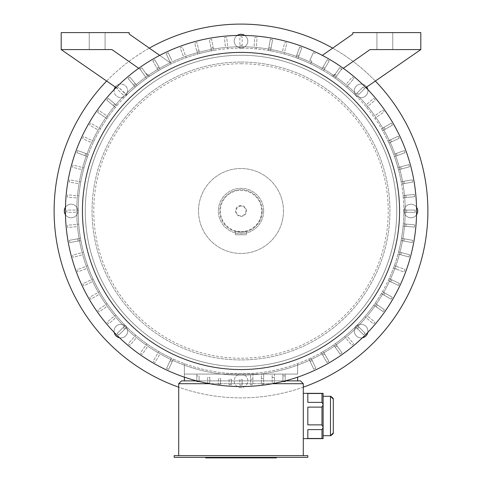 <?xml version="1.0" encoding="UTF-8"?>
<svg xmlns="http://www.w3.org/2000/svg" width="482" height="482" viewBox="0 0 482 482"><rect width="100%" height="100%" fill="white"/><g stroke="black" fill="none" stroke-linecap="round" stroke-linejoin="round"><path stroke-width="0.36" stroke-dasharray="2.41 1.81" d="M247.019 457.334L208.489 457.334L247.019 457.334L247.019 457.9L273.529 457.9L235.005 457.9L247.019 457.9L247.019 457.334M256.225 457.334L210.574 457.334L265.835 457.334L256.225 457.334L256.225 457.9L259.033 457.9L259.033 457.334M174.177 457.334L307.823 457.334L307.823 455.635L174.177 455.635L174.177 457.334M273.047 457.334L249.019 457.334L273.047 457.334L273.047 457.9L276.361 457.9M232.999 457.334L208.971 457.334L232.999 457.334L232.999 457.9L273.047 457.9M208.971 457.334L205.657 457.334L208.971 457.334L208.971 457.9L232.999 457.9M321.982 438.481L307.823 438.481L307.823 429.607L307.823 438.481L307.823 429.607L307.823 438.481L307.823 429.607L321.982 429.607L307.823 429.607L307.823 438.481L321.982 438.481L307.823 438.481L307.823 429.607L321.982 429.607L321.982 438.481L323.115 438.644L321.982 438.481L323.115 438.644L323.115 415.99L323.115 438.644L323.115 427.48L321.982 429.607L321.982 438.481L321.982 429.607L323.115 427.48L323.115 398.921L323.115 435.704L323.115 393.342L323.115 415.99L323.115 393.342L307.823 393.505L307.823 402.374L307.823 393.505L307.823 402.374L307.823 393.505L307.823 402.374L307.823 393.505L307.823 402.374L321.982 402.374L307.823 402.374L321.982 402.374L321.982 393.505L321.982 402.374L323.115 404.5L321.982 407.121L307.823 407.121L307.823 424.865L307.823 407.121L307.823 424.865L307.823 407.121L307.823 424.865L307.823 407.121L307.823 424.865L321.982 424.865L307.823 424.865L321.982 424.865L321.982 407.121L321.982 424.865L323.115 427.48L321.982 424.865L321.982 407.121L323.115 404.832L321.982 402.374L321.982 393.505L323.115 393.342L303.292 393.342L303.292 438.644L303.292 393.342M323.115 433.065L323.115 435.704L323.115 433.065M321.982 393.505L307.823 393.505L323.115 393.342M323.115 404.5L321.982 402.374M321.982 407.121L307.823 407.121L321.982 407.121L323.115 404.832M323.115 427.154L321.982 424.865M321.982 429.607L323.115 427.48M303.292 383.714L300.461 380.882L181.539 380.882L178.708 383.714L303.292 383.714L303.292 455.635L178.708 455.635L303.292 455.635M178.708 383.714L178.708 455.635M272.402 383.714L209.598 383.714M282.91 381.467A175.556 175.556 0 0 0 285.175 380.894L285.175 374.086L297.629 374.086L184.371 374.086L250.628 374.086L250.628 384.859L252.893 384.859L252.893 374.086L261.389 374.086L261.389 384.184L263.654 384.184L263.654 374.086L272.149 374.086L272.149 383.082L274.415 383.082L274.415 374.086L282.91 374.086L282.91 381.551L285.175 381.551L285.175 374.086L282.91 374.086L282.91 381.467A175.556 175.556 0 0 1 196.825 380.894L196.825 374.086L196.825 381.551L199.09 381.551L199.09 375.888L196.825 375.888M274.415 374.086L272.149 374.086L272.149 383.082L274.415 383.082L274.415 374.086M263.654 374.086L261.389 374.086L261.389 384.184L263.654 384.184L263.654 374.086M252.893 374.086L250.628 374.086L250.628 384.859L252.893 384.859L252.893 374.086M309.806 60.304L313.384 52.598L309.806 60.304A165.645 165.645 0 0 1 311.86 61.256L310.667 63.823A162.814 162.814 0 0 1 321.596 69.516A162.814 162.814 0 0 0 297.936 58.449L301.822 47.808A174.141 174.141 0 0 0 299.696 47.031L295.809 57.671A162.814 162.814 0 0 1 297.936 58.449L301.822 47.808A174.141 174.141 0 0 0 299.696 47.031L295.809 57.671A162.814 162.814 0 0 0 270.583 50.881L272.565 39.729A174.141 174.141 0 0 0 270.33 39.331L268.353 50.483A162.814 162.814 0 0 1 270.583 50.881L272.565 39.729A174.141 174.141 0 0 0 270.33 39.331L268.353 50.483A162.814 162.814 0 0 0 256.129 48.875A162.814 162.814 0 0 0 253.875 48.676A162.814 162.814 0 0 0 242.133 48.17L242.133 36.843A174.141 174.141 0 0 0 239.867 36.843L239.867 48.17A162.814 162.814 0 0 0 78.186 211.55A162.814 162.814 0 0 0 241 373.803A162.814 162.814 0 0 0 403.814 210.417A162.814 162.814 0 0 0 239.867 48.17A162.814 162.814 0 0 1 242.133 48.17L242.133 36.843A174.141 174.141 0 0 0 239.867 36.843L239.867 48.17A162.814 162.814 0 0 0 227.751 48.706A162.814 162.814 0 0 0 225.498 48.911A162.814 162.814 0 0 0 213.647 50.483L211.67 39.331A174.141 174.141 0 0 0 209.435 39.729L211.417 50.881A162.814 162.814 0 0 0 199.771 53.472L196.831 42.536A174.141 174.141 0 0 0 194.644 43.127L197.584 54.062A162.814 162.814 0 0 0 160.404 69.516A162.814 162.814 0 0 1 170.996 63.986L170.526 62.979L129.152 34.011L129.152 32.595L61.196 32.595L61.196 49.586L111.969 49.586L140.027 69.107A174.141 174.141 0 0 1 141.883 67.805A174.141 174.141 0 0 0 140.027 69.107L111.969 49.586L61.196 49.586L111.969 49.586L140.202 69.354L146.534 78.373A162.814 162.814 0 0 0 137.063 85.663A162.814 162.814 0 0 1 149.824 76.09A162.814 162.814 0 0 0 148.39 77.072L145.642 73.168L149.824 76.09A162.814 162.814 0 0 1 170.996 63.986L169.797 61.419A165.645 165.645 0 0 1 171.851 60.461L168.248 52.767A174.141 174.141 0 0 0 166.2 53.725A174.141 174.141 0 0 1 168.248 52.767L171.851 60.461M311.86 61.256L310.667 63.823A162.814 162.814 0 0 1 333.303 76.861A162.814 162.814 0 0 0 332.176 76.09L335.436 73.812L339.792 67.576L335.436 73.812L332.176 76.09L335.436 73.812L333.303 76.861A162.814 162.814 0 0 0 323.555 70.649A162.814 162.814 0 0 1 332.176 76.09L335.436 73.812L333.303 76.861L335.436 73.812L332.176 76.09A162.814 162.814 0 0 1 333.303 76.861L339.792 67.576A174.141 174.141 0 0 1 341.648 68.872A174.141 174.141 0 0 0 339.792 67.576A174.141 174.141 0 0 1 341.648 68.872L340.84 70.023L343.292 68.305M335.159 78.156A162.814 162.814 0 0 0 333.303 76.861L334.924 74.541A165.645 165.645 0 0 1 336.779 75.837L335.159 78.156A162.814 162.814 0 0 1 344.937 85.663A162.814 162.814 0 0 0 335.159 78.156A162.814 162.814 0 0 1 344.937 85.663A162.814 162.814 0 0 0 335.159 78.156L340.84 70.023L370.031 49.586L340.84 70.023L370.031 49.586L340.84 70.023L370.031 49.586L420.804 49.586L364.699 88.411A174.141 174.141 0 0 0 363.193 86.911L355.192 94.924A162.814 162.814 0 0 0 335.159 78.156L341.648 68.872L335.159 78.156M138.708 68.305L140.202 69.354L146.534 78.373A162.814 162.814 0 0 0 137.063 85.663A162.814 162.814 0 0 1 146.534 78.373A162.814 162.814 0 0 0 137.063 85.663L129.772 76.993A174.141 174.141 0 0 0 128.037 78.452A174.141 174.141 0 0 1 129.772 76.993A174.141 174.141 0 0 0 128.037 78.452L135.328 87.121L128.037 78.452A174.141 174.141 0 0 1 129.772 76.993A174.141 174.141 0 0 0 128.037 78.452L135.328 87.121A162.814 162.814 0 0 1 137.063 85.663L129.772 76.993A174.141 174.141 0 0 0 128.037 78.452L135.328 87.121A162.814 162.814 0 0 0 126.772 94.966A162.814 162.814 0 0 1 135.328 87.121A162.814 162.814 0 0 0 126.772 94.966A162.814 162.814 0 0 1 135.328 87.121A162.814 162.814 0 0 0 116.879 105.612L108.191 98.346A174.141 174.141 0 0 0 106.739 100.081L115.427 107.353A162.814 162.814 0 0 1 116.879 105.612L108.191 98.346A174.141 174.141 0 0 0 106.739 100.081L115.427 107.353A162.814 162.814 0 0 0 88.326 154.421L77.674 150.559A174.141 174.141 0 0 0 76.903 152.692L87.555 156.548A162.814 162.814 0 0 1 88.326 154.421L77.674 150.559A174.141 174.141 0 0 0 76.903 152.692L87.555 156.548A162.814 162.814 0 0 0 80.819 181.792A162.814 162.814 0 0 0 80.434 184.022A162.814 162.814 0 0 0 80.5 238.337L69.348 240.319A174.141 174.141 0 0 0 69.739 242.548L80.892 240.566A162.814 162.814 0 0 1 80.5 238.337L69.348 240.319A174.141 174.141 0 0 0 69.739 242.548L80.892 240.566A162.814 162.814 0 0 0 125.206 325.446L117.204 333.46A174.141 174.141 0 0 0 118.807 335.062L126.808 327.043A162.814 162.814 0 0 1 125.206 325.446L117.204 333.46A174.141 174.141 0 0 0 118.807 335.062L126.808 327.043A162.814 162.814 0 0 0 135.629 335.104A162.814 162.814 0 0 0 137.364 336.563A162.814 162.814 0 0 0 146.841 343.811A162.814 162.814 0 0 0 148.697 345.112A162.814 162.814 0 0 0 171.333 358.144L166.561 368.417A174.141 174.141 0 0 0 168.616 369.369L173.387 359.102A162.814 162.814 0 0 1 171.333 358.144L166.561 368.417A174.141 174.141 0 0 0 168.616 369.369L173.387 359.102A162.814 162.814 0 0 0 308.95 358.945L313.752 369.206A174.141 174.141 0 0 0 315.8 368.242L311.004 357.981A162.814 162.814 0 0 1 308.95 358.945L313.752 369.206A174.141 174.141 0 0 0 315.8 368.242L311.004 357.981A162.814 162.814 0 0 0 321.253 352.649L326.904 362.464A174.141 174.141 0 0 0 328.869 361.337L323.217 351.517A162.814 162.814 0 0 1 321.253 352.649L326.904 362.464A174.141 174.141 0 0 0 328.869 361.337L323.217 351.517A162.814 162.814 0 0 0 333.61 344.895L340.117 354.168A174.141 174.141 0 0 0 341.973 352.866L335.466 343.594A162.814 162.814 0 0 1 333.61 344.895L340.117 354.168A174.141 174.141 0 0 0 341.973 352.866L335.466 343.594A162.814 162.814 0 0 0 344.636 336.563A162.814 162.814 0 0 0 355.457 326.778L363.476 334.779A174.141 174.141 0 0 0 365.079 333.176L357.06 325.175A162.814 162.814 0 0 1 355.457 326.778L363.476 334.779A174.141 174.141 0 0 0 365.079 333.176L357.06 325.175A162.814 162.814 0 0 0 373.827 305.148L383.112 311.631A174.141 174.141 0 0 0 384.413 309.775L375.123 303.286A162.814 162.814 0 0 1 373.827 305.148L383.112 311.631A174.141 174.141 0 0 0 384.413 309.775L375.123 303.286A162.814 162.814 0 0 0 381.334 293.544L391.137 299.22A174.141 174.141 0 0 0 392.27 297.255L382.467 291.58A162.814 162.814 0 0 1 381.334 293.544L391.137 299.22A174.141 174.141 0 0 0 392.27 297.255L382.467 291.58A162.814 162.814 0 0 0 388.161 280.651L398.433 285.422A174.141 174.141 0 0 0 399.385 283.368L389.113 278.596A162.814 162.814 0 0 1 388.161 280.651L398.433 285.422A174.141 174.141 0 0 0 399.385 283.368L389.113 278.596A162.814 162.814 0 0 0 393.481 268.076L404.085 272.053A174.141 174.141 0 0 0 405.043 269.432L394.372 265.63A162.814 162.814 0 0 1 393.481 268.076L396.132 269.07A165.645 165.645 0 0 0 397.041 266.582L394.372 265.63A162.814 162.814 0 0 0 398.024 254.038L408.965 256.954A174.141 174.141 0 0 0 409.549 254.767L398.608 251.851A162.814 162.814 0 0 1 398.024 254.038L408.965 256.954A174.141 174.141 0 0 0 409.549 254.767L398.608 251.851A162.814 162.814 0 0 0 401.108 240.566L412.261 242.548A174.141 174.141 0 0 0 412.652 240.319L401.5 238.337A162.814 162.814 0 0 1 401.108 240.566L412.261 242.548A174.141 174.141 0 0 0 412.652 240.319L401.5 238.337A162.814 162.814 0 0 0 403.115 226.118L414.399 227.088A174.141 174.141 0 0 0 414.592 224.835L403.307 223.859A162.814 162.814 0 0 1 403.115 226.118L414.399 227.088A174.141 174.141 0 0 0 414.592 224.835L403.307 223.859A162.814 162.814 0 0 0 403.814 212.315L415.141 212.327A174.141 174.141 0 0 0 415.141 210.062L403.814 210.05A162.814 162.814 0 0 1 403.814 212.315L415.141 212.327A174.141 174.141 0 0 0 415.141 210.062L403.814 210.05A162.814 162.814 0 0 0 403.277 197.734L414.556 196.734A174.141 174.141 0 0 0 414.357 194.481L403.079 195.481A162.814 162.814 0 0 1 403.277 197.734L414.556 196.734A174.141 174.141 0 0 0 414.357 194.481L403.079 195.481A162.814 162.814 0 0 0 401.566 184.022L412.725 182.069A174.141 174.141 0 0 0 412.333 179.84L401.181 181.792A162.814 162.814 0 0 1 401.566 184.022L412.725 182.069A174.141 174.141 0 0 0 412.333 179.84L401.181 181.792A162.814 162.814 0 0 0 398.512 169.76L409.447 166.814A174.141 174.141 0 0 0 408.857 164.627L397.921 167.573A162.814 162.814 0 0 1 398.512 169.76L409.447 166.814A174.141 174.141 0 0 0 408.857 164.627L397.921 167.573A162.814 162.814 0 0 0 394.445 156.548L405.097 152.692A174.141 174.141 0 0 0 404.326 150.559L393.673 154.421A162.814 162.814 0 0 1 394.445 156.548L405.097 152.692A174.141 174.141 0 0 0 404.326 150.559L393.673 154.421A162.814 162.814 0 0 0 388.956 143.034L399.217 138.238A174.141 174.141 0 0 0 398.259 136.183L387.998 140.979A162.814 162.814 0 0 1 388.956 143.034L399.217 138.238A174.141 174.141 0 0 0 398.259 136.183L387.998 140.979A162.814 162.814 0 0 0 382.666 130.73L392.481 125.079A174.141 174.141 0 0 0 391.348 123.115L381.533 128.766A162.814 162.814 0 0 1 382.666 130.73L392.481 125.079A174.141 174.141 0 0 0 391.348 123.115L381.533 128.766A162.814 162.814 0 0 0 366.573 107.353A162.814 162.814 0 0 0 365.121 105.612A162.814 162.814 0 0 0 346.672 87.121A162.814 162.814 0 0 1 355.192 94.924A162.814 162.814 0 0 0 346.672 87.121A162.814 162.814 0 0 1 355.192 94.924L363.193 86.911A174.141 174.141 0 0 1 364.699 88.411A174.141 174.141 0 0 0 363.193 86.911A174.141 174.141 0 0 1 364.699 88.411L365.88 87.591M197.584 54.062A162.814 162.814 0 0 1 199.771 53.472L196.831 42.536A174.141 174.141 0 0 0 194.644 43.127L197.584 54.062M211.417 50.881A162.814 162.814 0 0 1 213.647 50.483L211.67 39.331A174.141 174.141 0 0 0 209.435 39.729L211.417 50.881M346.763 83.494L352.228 76.993A174.141 174.141 0 0 1 353.963 78.452A174.141 174.141 0 0 0 352.228 76.993A174.141 174.141 0 0 1 353.963 78.452A174.141 174.141 0 0 0 352.228 76.993A174.141 174.141 0 0 1 353.963 78.452L346.672 87.121L353.963 78.452A174.141 174.141 0 0 0 352.228 76.993L346.763 83.494A165.645 165.645 0 0 1 348.492 84.953M370.031 49.586L420.804 49.586L370.031 49.586M329.23 60.846L323.555 70.649L329.23 60.846A174.141 174.141 0 0 0 327.272 59.714L321.596 69.516L327.272 59.714A174.141 174.141 0 0 1 329.23 60.846A174.141 174.141 0 0 0 327.272 59.714L321.596 69.516L327.272 59.714A174.141 174.141 0 0 1 329.23 60.846L323.555 70.649L329.23 60.846M420.804 49.586L420.804 32.595L352.848 32.595L352.848 34.011L322.313 55.394M146.763 74.758L148.39 77.072A162.814 162.814 0 0 1 149.824 76.09A162.814 162.814 0 0 0 148.39 77.072L145.642 73.168L149.824 76.09L145.642 73.168L148.39 77.072L145.642 73.168L149.824 76.09A162.814 162.814 0 0 1 158.445 70.649A162.814 162.814 0 0 0 148.39 77.072L141.883 67.805A174.141 174.141 0 0 0 140.027 69.107L146.534 78.373L140.202 69.354L111.969 49.586L140.202 69.354L146.534 78.373L140.027 69.107A174.141 174.141 0 0 1 141.883 67.805L146.763 74.758A165.645 165.645 0 0 0 144.907 76.06M158.982 67.064L154.728 59.714A174.141 174.141 0 0 0 152.77 60.846A174.141 174.141 0 0 1 154.728 59.714L160.404 69.516L154.728 59.714A174.141 174.141 0 0 0 152.77 60.846L158.445 70.649L152.77 60.846A174.141 174.141 0 0 1 154.728 59.714L158.982 67.064A165.645 165.645 0 0 0 157.024 68.203M159.687 55.394L170.526 62.979L170.996 63.986L166.2 53.725L169.797 61.419M116.12 87.591L117.301 88.411A174.141 174.141 0 0 1 118.524 87.188A174.141 174.141 0 0 0 117.301 88.411A174.141 174.141 0 0 1 118.524 87.188L126.772 94.966L118.524 87.188A174.141 174.141 0 0 0 117.301 88.411L61.196 49.586L117.301 88.411L61.196 49.586L111.969 49.586L61.196 49.586M129.772 76.993L137.063 85.663L129.772 76.993M184.371 377.159L184.371 374.086L297.629 374.086L184.371 374.086L184.371 380.882L297.629 380.882L297.629 377.159M89.224 49.586L105.082 49.586L89.224 49.586L105.082 49.586L89.224 49.586L89.224 32.595L105.082 32.595L89.224 32.595L105.082 32.595L89.224 32.595L89.224 49.586M392.776 49.586L376.918 49.586L392.776 49.586L376.918 49.586L392.776 49.586L392.776 32.595L376.918 32.595L392.776 32.595L376.918 32.595L392.776 32.595L392.776 49.586M405.229 210.983A164.229 164.229 0 0 0 158.885 68.757A164.229 164.229 0 0 0 158.885 353.216A164.229 164.229 0 0 0 405.229 210.983A164.229 164.229 0 0 0 158.885 68.757A164.229 164.229 0 0 0 158.885 353.216A164.229 164.229 0 0 0 405.229 210.983M184.371 363.633L184.371 374.086L184.371 363.633M297.629 363.633L297.629 374.086L297.629 363.633M297.629 380.882L184.371 380.882M170.14 360.711A165.645 165.645 0 0 0 172.195 361.669M159.331 355.101L155.096 362.464A174.141 174.141 0 0 1 153.131 361.337L158.783 351.517L153.131 361.337A174.141 174.141 0 0 0 155.096 362.464L159.331 355.101A165.645 165.645 0 0 1 157.373 353.975M147.076 347.432L142.208 354.397A174.141 174.141 0 0 1 140.352 353.095L146.841 343.811L140.352 353.095A174.141 174.141 0 0 0 142.208 354.397L147.076 347.432A165.645 165.645 0 0 1 145.221 346.136M135.55 338.732L130.098 345.245A174.141 174.141 0 0 1 128.357 343.793L135.629 335.104L128.357 343.793A174.141 174.141 0 0 0 130.098 345.245L135.55 338.732A165.645 165.645 0 0 1 133.809 337.279M123.205 327.447A165.645 165.645 0 0 0 124.808 329.049M114.969 318.482L108.468 323.946A174.141 174.141 0 0 1 107.01 322.217L115.674 314.921L107.01 322.217A174.141 174.141 0 0 0 108.468 323.946L114.969 318.482A165.645 165.645 0 0 1 113.511 316.746M106.07 307.076L99.117 311.956A174.141 174.141 0 0 1 97.816 310.107L107.088 303.6L97.816 310.107A174.141 174.141 0 0 0 99.117 311.956L106.07 307.076A165.645 165.645 0 0 1 104.769 305.227M98.214 294.96L90.863 299.22A174.141 174.141 0 0 1 89.73 297.255L99.533 291.58L89.73 297.255A174.141 174.141 0 0 0 90.863 299.22L98.214 294.96A165.645 165.645 0 0 1 97.081 293.002M91.435 282.187L83.741 285.79A174.141 174.141 0 0 1 82.784 283.735L93.044 278.939L82.784 283.735A174.141 174.141 0 0 0 83.741 285.79L91.435 282.187A165.645 165.645 0 0 1 90.477 280.138M85.802 268.89L77.825 271.806A174.141 174.141 0 0 1 77.048 269.679L87.688 265.793L77.048 269.679A174.141 174.141 0 0 0 77.825 271.806L85.802 268.89A165.645 165.645 0 0 1 85.025 266.763M81.344 255.135L73.144 257.346A174.141 174.141 0 0 1 72.553 255.159L83.488 252.213L72.553 255.159A174.141 174.141 0 0 0 73.144 257.346L81.344 255.135A165.645 165.645 0 0 1 80.753 252.948M77.71 238.831A165.645 165.645 0 0 0 78.108 241.06M76.102 226.739L67.643 227.492A174.141 174.141 0 0 1 67.444 225.233L78.723 224.232L67.444 225.233A174.141 174.141 0 0 0 67.643 227.492L76.102 226.739A165.645 165.645 0 0 1 75.903 224.485M75.355 212.321L66.859 212.327A174.141 174.141 0 0 1 66.859 210.062L78.186 210.05L66.859 210.062A174.141 174.141 0 0 0 66.859 212.327L75.355 212.321A165.645 165.645 0 0 1 75.355 210.056M75.873 197.867L67.408 197.138A174.141 174.141 0 0 1 67.601 194.879L78.885 195.855L67.601 194.879A174.141 174.141 0 0 0 67.408 197.138L75.873 197.867A165.645 165.645 0 0 1 76.066 195.608M77.644 183.534L69.275 182.069A174.141 174.141 0 0 1 69.667 179.84L80.819 181.792L69.667 179.84A174.141 174.141 0 0 0 69.275 182.069L77.644 183.534A165.645 165.645 0 0 1 78.03 181.304M80.657 169.393L72.451 167.206A174.141 174.141 0 0 1 73.035 165.013L83.976 167.935L73.035 165.013A174.141 174.141 0 0 0 72.451 167.206L80.657 169.393A165.645 165.645 0 0 1 81.241 167.206M85.663 153.457A165.645 165.645 0 0 0 84.892 155.584M90.315 142.184L82.615 138.599A174.141 174.141 0 0 1 83.567 136.545L93.839 141.322L83.567 136.545A174.141 174.141 0 0 0 82.615 138.599L90.315 142.184A165.645 165.645 0 0 1 91.273 140.129M96.882 129.321L89.519 125.079A174.141 174.141 0 0 1 90.652 123.115L100.467 128.766L90.652 123.115A174.141 174.141 0 0 0 89.519 125.079L96.882 129.321A165.645 165.645 0 0 1 98.015 127.356M310.149 361.506A165.645 165.645 0 0 0 312.203 360.548M322.669 355.101A165.645 165.645 0 0 0 324.627 353.975M335.237 347.215A165.645 165.645 0 0 0 337.093 345.913M348.191 337.279L353.643 343.793A174.141 174.141 0 0 1 351.902 345.245L344.636 336.563L351.902 345.245A174.141 174.141 0 0 0 353.643 343.793L348.191 337.279A165.645 165.645 0 0 1 346.45 338.732M357.463 328.778A165.645 165.645 0 0 0 359.066 327.176M368.489 316.746L374.99 322.217A174.141 174.141 0 0 1 373.532 323.946L364.868 316.656L373.532 323.946A174.141 174.141 0 0 0 374.99 322.217L368.489 316.746A165.645 165.645 0 0 1 367.031 318.482M376.147 306.769A165.645 165.645 0 0 0 377.448 304.907M383.786 294.96A165.645 165.645 0 0 0 384.919 293.002M390.727 281.843A165.645 165.645 0 0 0 391.685 279.789M397.041 266.582L405.043 269.432A174.141 174.141 0 0 1 404.085 272.053L396.132 269.07M400.759 254.767A165.645 165.645 0 0 0 401.343 252.58M403.892 241.06A165.645 165.645 0 0 0 404.29 238.831M405.934 226.359A165.645 165.645 0 0 0 406.127 224.106M406.645 212.321A165.645 165.645 0 0 0 406.645 210.056M406.097 197.487A165.645 165.645 0 0 0 405.898 195.228M404.356 183.534A165.645 165.645 0 0 0 403.97 181.304M401.247 169.025A165.645 165.645 0 0 0 400.656 166.832M97.587 112.198A174.141 174.141 0 0 1 98.888 110.342L108.173 116.825L98.888 110.342A174.141 174.141 0 0 0 97.587 112.198L106.877 118.68L97.587 112.198M114.71 103.799A165.645 165.645 0 0 0 113.252 105.534M122.934 94.791L116.921 88.796A174.141 174.141 0 0 1 118.524 87.188L126.543 95.189L118.524 87.188A174.141 174.141 0 0 0 116.921 88.796L122.934 94.791A165.645 165.645 0 0 1 124.537 93.189M135.237 83.494A165.645 165.645 0 0 0 133.508 84.953M183.094 55.785L180.178 47.808A174.141 174.141 0 0 1 182.304 47.031L186.191 57.671L182.304 47.031A174.141 174.141 0 0 0 180.178 47.808L183.094 55.785A165.645 165.645 0 0 1 185.221 55.008M199.036 50.743A165.645 165.645 0 0 0 196.849 51.327M213.152 47.694A165.645 165.645 0 0 0 210.923 48.092M225.245 46.085L224.498 37.626A174.141 174.141 0 0 1 226.751 37.427L227.751 48.706L226.751 37.427A174.141 174.141 0 0 0 224.498 37.626L225.245 46.085A165.645 165.645 0 0 1 227.504 45.886M242.133 45.338A165.645 165.645 0 0 0 239.867 45.338M254.116 45.856L254.851 37.391A174.141 174.141 0 0 1 257.105 37.59L256.129 48.875L257.105 37.59A174.141 174.141 0 0 0 254.851 37.391L254.116 45.856A165.645 165.645 0 0 1 256.376 46.049M271.077 48.092A165.645 165.645 0 0 0 268.848 47.694M282.591 50.646L284.784 42.434A174.141 174.141 0 0 1 286.971 43.019L284.055 53.966L286.971 43.019A174.141 174.141 0 0 0 284.784 42.434L282.591 50.646A165.645 165.645 0 0 1 284.784 51.231M298.906 55.785A165.645 165.645 0 0 0 296.779 55.008M313.384 52.598A174.141 174.141 0 0 1 315.439 53.556A174.141 174.141 0 0 0 313.384 52.598M324.976 68.203A165.645 165.645 0 0 0 323.018 67.064M334.924 74.541L339.792 67.576A174.141 174.141 0 0 1 341.648 68.872L336.779 75.837M357.192 92.924L363.193 86.911L357.192 92.924A165.645 165.645 0 0 1 358.795 94.52L364.796 88.507A174.141 174.141 0 0 0 363.193 86.911A174.141 174.141 0 0 1 364.796 88.507L358.795 94.52M367.29 103.799L373.809 98.346A174.141 174.141 0 0 1 375.261 100.081L366.573 107.353L375.261 100.081A174.141 174.141 0 0 0 373.809 98.346L367.29 103.799A165.645 165.645 0 0 1 368.748 105.534M375.93 114.891L382.883 110.01A174.141 174.141 0 0 1 384.184 111.866L374.912 118.373L384.184 111.866A174.141 174.141 0 0 0 382.883 110.01L375.93 114.891A165.645 165.645 0 0 1 377.231 116.746M385.118 129.321A165.645 165.645 0 0 0 383.985 127.356M391.523 141.835A165.645 165.645 0 0 0 390.565 139.78M397.108 155.584A165.645 165.645 0 0 0 396.337 153.457M252.893 379.201L250.628 379.201M263.654 378.521L261.389 378.521M274.415 377.418L272.149 377.418M285.175 375.888L282.91 375.888M239.867 379.461L239.867 385.124L239.867 379.461A168.477 168.477 0 0 0 242.133 379.461L242.133 385.124A174.141 174.141 0 0 1 239.867 385.124A174.141 174.141 0 0 0 242.133 385.124L242.133 379.461M229.107 379.201L229.107 384.859L229.107 379.201L231.372 379.201L231.372 384.859L229.107 384.859L231.372 384.859L231.372 379.201M218.346 378.521L218.346 384.184L218.346 378.521L220.611 378.521L220.611 384.184L218.346 384.184L220.611 384.184L220.611 378.521M207.585 377.418L207.585 383.082L207.585 377.418L209.851 377.418L209.851 383.082L207.585 383.082L209.851 383.082L209.851 377.418M199.09 381.467L199.09 375.888M285.175 380.894A175.556 175.556 0 0 0 385.058 110.649A175.556 175.556 0 0 0 96.942 110.649A175.556 175.556 0 0 0 196.825 380.894M196.77 380.882L285.23 380.882M333.309 399.114L333.309 432.872M205.657 457.9L208.971 457.9M210.977 457.9L235.005 457.9L208.489 457.9L210.977 457.9L210.977 457.334L210.977 457.9M259.033 457.9L271.444 457.9L271.444 457.334M271.444 457.9L241.012 457.9L241.012 457.334M241.012 457.9L210.574 457.9L210.574 457.334M210.574 457.9L222.991 457.9L222.991 457.334M222.991 457.9L225.793 457.9L225.793 457.334M225.793 457.9L216.183 457.9L216.183 457.334M216.183 457.9L239.03 457.9L239.03 457.334L239.03 457.9L242.994 457.9L242.994 457.334L242.994 457.9L265.835 457.9L265.835 457.334M265.835 457.9L256.225 457.9M114.192 332.393A6.796 6.796 0 0 1 125.669 326.314A6.796 6.796 0 0 1 119.59 337.792M125.669 335.924A6.796 6.796 0 0 1 116.06 335.924A6.796 6.796 0 0 1 116.06 326.314A6.796 6.796 0 0 1 125.669 326.314A6.796 6.796 0 0 1 125.669 335.924M65.486 207.17A6.796 6.796 0 0 1 77.903 210.983A6.796 6.796 0 0 1 65.486 214.803M71.107 217.78A6.796 6.796 0 0 1 64.311 210.983A6.796 6.796 0 0 1 71.107 204.187A6.796 6.796 0 0 1 77.903 210.983A6.796 6.796 0 0 1 71.107 217.78M115.264 87.001A6.796 6.796 0 0 1 125.212 85.627A6.796 6.796 0 0 1 117.686 96.858A6.796 6.796 0 0 1 114.192 89.574M116.06 95.659A6.796 6.796 0 0 1 116.06 86.043A6.796 6.796 0 0 1 125.669 86.043A6.796 6.796 0 0 1 125.669 95.659A6.796 6.796 0 0 1 116.06 95.659M244.82 35.469A6.796 6.796 0 0 1 241 47.887A6.796 6.796 0 0 1 237.18 35.469M234.204 41.091A6.796 6.796 0 0 1 241 34.294A6.796 6.796 0 0 1 247.796 41.091A6.796 6.796 0 0 1 241 47.887A6.796 6.796 0 0 1 234.204 41.091M367.808 89.574A6.796 6.796 0 0 1 356.331 95.659A6.796 6.796 0 0 1 356.788 85.627A6.796 6.796 0 0 1 366.736 87.001M356.331 86.043A6.796 6.796 0 0 1 365.94 86.043A6.796 6.796 0 0 1 365.94 95.659A6.796 6.796 0 0 1 356.331 95.659A6.796 6.796 0 0 1 356.331 86.043M416.514 214.803A6.796 6.796 0 0 1 404.097 210.983A6.796 6.796 0 0 1 416.514 207.17M410.893 204.187A6.796 6.796 0 0 1 417.689 210.983A6.796 6.796 0 0 1 410.893 217.78A6.796 6.796 0 0 1 404.097 210.983A6.796 6.796 0 0 1 410.893 204.187M362.41 337.792A6.796 6.796 0 0 1 356.331 326.314A6.796 6.796 0 0 1 367.808 332.393M365.94 326.314A6.796 6.796 0 0 1 365.94 335.924A6.796 6.796 0 0 1 356.331 335.924A6.796 6.796 0 0 1 356.331 326.314A6.796 6.796 0 0 1 365.94 326.314M241 206.091A4.898 4.898 0 0 0 236.102 210.983A4.898 4.898 0 0 0 241 215.882A4.898 4.898 0 0 0 245.898 210.983A4.898 4.898 0 0 0 241 206.091A4.898 4.898 0 0 1 245.898 210.983A4.898 4.898 0 0 1 241 215.882A4.898 4.898 0 0 1 236.102 210.983A4.898 4.898 0 0 1 241 206.091M283.476 210.983A42.476 42.476 0 0 0 219.762 174.201A42.476 42.476 0 0 0 219.762 247.766A42.476 42.476 0 0 0 283.476 210.983A42.476 42.476 0 0 0 219.762 174.201A42.476 42.476 0 0 0 219.762 247.766A42.476 42.476 0 0 0 283.476 210.983M263.654 210.983A22.654 22.654 0 0 0 229.673 191.366A22.654 22.654 0 0 0 229.673 230.601A22.654 22.654 0 0 0 263.654 210.983A22.654 22.654 0 0 0 229.673 191.366A22.654 22.654 0 0 0 229.673 230.601A22.654 22.654 0 0 0 263.654 210.983M262.238 210.983A21.238 21.238 0 0 0 241 189.745A21.238 21.238 0 0 0 219.762 210.983A21.238 21.238 0 0 0 241 232.222A21.238 21.238 0 0 0 262.238 210.983M241 232.222A21.238 21.238 0 0 0 259.394 200.367A21.238 21.238 0 0 0 222.606 200.367A21.238 21.238 0 0 0 241 232.222L235.337 231.45L241 232.222L246.663 231.45L241 232.222M241 231.655A20.672 20.672 0 0 0 258.9 200.651A20.672 20.672 0 0 0 223.1 200.651A20.672 20.672 0 0 0 241 231.655M246.465 210.983A5.465 5.465 0 0 0 238.271 206.254A5.465 5.465 0 0 0 238.271 215.719A5.465 5.465 0 0 0 246.465 210.983M235.337 231.45L235.337 234.77L246.663 234.77L235.337 234.77L235.337 231.45M246.663 231.45L246.663 234.77L246.663 231.45M241 374.086A6.796 6.796 0 0 1 246.886 384.281A6.796 6.796 0 0 1 235.114 384.281A6.796 6.796 0 0 1 241 374.086A6.796 6.796 0 0 1 247.796 380.882A6.796 6.796 0 0 1 241 387.679A6.796 6.796 0 0 1 234.204 380.882A6.796 6.796 0 0 1 241 374.086M332.682 48.134A186.883 186.883 0 0 1 375.327 81.054M303.292 387.185A186.883 186.883 0 0 1 178.708 387.185M106.673 81.054A186.883 186.883 0 0 1 149.318 48.134M241 24.1A186.883 186.883 0 0 1 402.85 304.425A186.883 186.883 0 0 1 79.15 304.425A186.883 186.883 0 0 1 241 24.1M241 55.249A155.74 155.74 0 0 1 375.876 288.857A155.74 155.74 0 0 1 106.124 288.857A155.74 155.74 0 0 1 241 55.249A155.74 155.74 0 0 1 375.876 288.857A155.74 155.74 0 0 1 106.124 288.857A155.74 155.74 0 0 1 241 55.249A155.74 155.74 0 0 1 396.74 210.983A155.74 155.74 0 0 1 241 366.724A155.74 155.74 0 0 1 85.26 210.983A155.74 155.74 0 0 1 241 55.249A155.74 155.74 0 0 1 396.74 210.983A155.74 155.74 0 0 1 241 366.724A155.74 155.74 0 0 0 375.876 133.116A155.74 155.74 0 0 0 106.124 133.116A155.74 155.74 0 0 0 241 366.724A155.74 155.74 0 0 0 375.876 133.116A155.74 155.74 0 0 0 106.124 133.116A155.74 155.74 0 0 0 241 366.724A155.74 155.74 0 0 1 85.26 210.983A155.74 155.74 0 0 1 241 55.249M241 62.045A148.944 148.944 0 0 1 369.989 285.458A148.944 148.944 0 0 1 112.011 285.458A148.944 148.944 0 0 1 241 62.045A148.944 148.944 0 0 1 369.989 285.458A148.944 148.944 0 0 1 112.011 285.458A148.944 148.944 0 0 1 241 62.045A148.944 148.944 0 0 1 369.989 285.458A148.944 148.944 0 0 1 112.011 285.458A148.944 148.944 0 0 1 241 62.045M333.303 76.861L335.436 73.812L332.176 76.09A162.814 162.814 0 0 1 333.303 76.861M241 369.555A158.572 158.572 0 0 0 378.328 131.7A158.572 158.572 0 0 0 103.672 131.7A158.572 158.572 0 0 0 241 369.555M323.115 396.282L330.477 396.282L330.477 435.704L330.477 396.282L330.477 435.704L323.115 435.704M249.019 457.9L249.019 457.334M271.041 457.9L271.041 457.334L271.041 457.9M235.005 457.9L235.005 457.334L235.005 457.9M241 52.418A158.572 158.572 0 0 1 378.328 290.272A158.572 158.572 0 0 1 103.672 290.272A158.572 158.572 0 0 1 241 52.418M241 63.745A147.245 147.245 0 0 1 368.513 284.609A147.245 147.245 0 0 1 113.487 284.609A147.245 147.245 0 0 1 241 63.745M105.082 49.586L105.082 32.595L105.082 49.586M376.918 49.586L376.918 32.595L376.918 49.586M323.115 438.644L303.292 438.644M330.477 435.704L330.875 435.674M333.225 433.571L333.297 433.167M330.477 396.282L330.833 396.3M333.225 398.433L333.297 398.825M273.529 457.9L273.529 457.334M208.489 457.9L208.489 457.334"/><path stroke-width="0.72" d="M307.823 457.334L174.177 457.334L174.177 455.635L307.823 455.635L307.823 457.334M321.982 393.505L307.823 393.505L307.823 402.374L321.982 402.374L321.982 393.505L323.115 393.342L323.115 438.644L303.292 438.644M321.982 402.374L323.115 404.5M321.982 407.121L307.823 407.121L307.823 424.865L321.982 424.865L321.982 407.121L323.115 404.832M321.982 424.865L323.115 427.154M321.982 438.481L307.823 438.481L307.823 429.607L321.982 429.607L321.982 438.481L323.115 438.644M323.115 427.48L321.982 429.607M209.598 383.714L178.708 383.714L178.708 455.635M285.23 380.882L300.461 380.882L303.292 383.714L272.402 383.714M303.292 383.714L303.292 455.635M282.91 381.467L285.175 381.551L285.175 380.894M343.292 68.305L370.031 49.586L420.804 49.586L420.804 32.595L352.848 32.595L352.848 34.011L322.313 55.394M365.88 87.591L420.804 49.586M159.687 55.394L129.152 34.011L129.152 32.595L61.196 32.595L61.196 49.586L111.969 49.586L138.708 68.305M61.196 49.586L116.12 87.591M199.09 381.467L196.825 381.551L196.825 380.894M184.371 380.882L184.371 377.159M297.629 380.882L297.629 377.159M241 386.546A175.556 175.556 0 0 0 393.041 123.205A175.556 175.556 0 0 0 88.959 123.205A175.556 175.556 0 0 0 241 386.546M241 369.555A158.572 158.572 0 0 0 378.328 131.7A158.572 158.572 0 0 0 103.672 131.7A158.572 158.572 0 0 0 241 369.555M178.708 383.714L181.539 380.882L196.77 380.882M333.297 433.167L333.297 398.825M276.361 457.334L276.361 457.9L205.657 457.9L205.657 457.334M119.59 337.792A6.796 6.796 0 0 1 114.192 332.393M65.486 214.803A6.796 6.796 0 0 1 65.486 207.17M114.192 89.574A6.796 6.796 0 0 1 115.264 87.001M237.18 35.469A6.796 6.796 0 0 1 244.82 35.469M366.736 87.001A6.796 6.796 0 0 1 367.808 89.574M416.514 207.17A6.796 6.796 0 0 1 416.514 214.803M367.808 332.393A6.796 6.796 0 0 1 362.41 337.792M149.318 48.134A186.883 186.883 0 0 1 332.682 48.134M375.327 81.054A186.883 186.883 0 0 1 303.292 387.185M178.708 387.185A186.883 186.883 0 0 1 106.673 81.054M323.115 435.704L330.477 435.704L330.477 396.282L323.115 396.282M273.047 457.9L273.047 457.334M249.019 457.9L249.019 457.334M232.999 457.9L232.999 457.334M208.971 457.9L208.971 457.334M330.875 435.674L333.225 433.571M330.833 396.3L333.225 398.433M323.115 393.342L303.292 393.342M330.477 435.704L333.309 432.872M330.477 396.282L333.309 399.114"/></g></svg>
